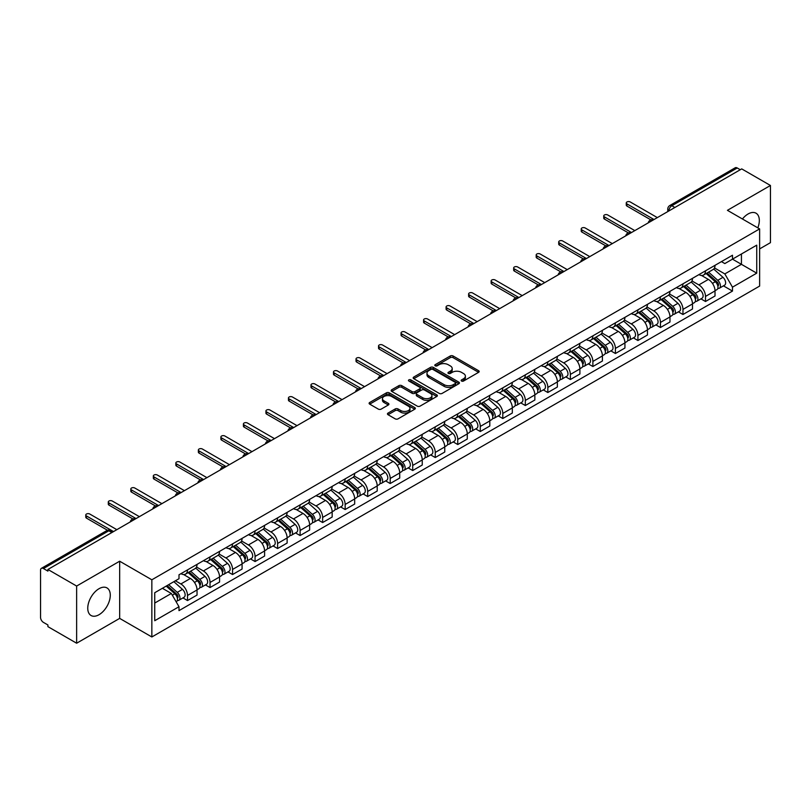 <?xml version="1.0" encoding="UTF-8"?>
<svg xmlns="http://www.w3.org/2000/svg" width="811" height="811" viewBox="0 0 811 811"><rect width="100%" height="100%" fill="white"/><g stroke="black" fill="none" stroke-linecap="round" stroke-linejoin="round"><path stroke-width="1.22" d="M461.55 381.038A1.399 0.811 0 0 0 463.537 381.038L478.591 372.34A2.007 1.156 0 0 0 479.179 371.529A2.007 1.156 0 0 0 478.591 370.708L453.085 355.978A2.007 1.156 0 0 0 450.257 355.978L435.193 364.676A1.399 0.811 0 0 0 434.787 365.244A1.399 0.811 0 0 0 435.193 365.822A1.399 0.811 0 0 0 437.18 365.822L439.126 364.697A6.417 3.7 0 0 1 448.199 364.697L450.328 365.923A6.417 3.7 0 0 1 452.203 368.539A6.417 3.7 0 0 1 450.328 371.154L448.371 372.279A1.399 0.811 0 0 0 447.966 372.857A1.399 0.811 0 0 0 448.371 373.425A1.399 0.811 0 0 0 450.358 373.425L452.305 372.3A6.417 3.7 0 0 1 461.378 372.3L463.507 373.526A6.417 3.7 0 0 1 465.382 376.152A6.417 3.7 0 0 1 463.507 378.767L461.55 379.893A1.399 0.811 0 0 0 461.145 380.46A1.399 0.811 0 0 0 461.55 381.038L461.55 379.893M99.013 614.718A15.926 9.195 120 0 0 109.424 600.687A15.926 9.195 120 0 0 106.981 587.924A15.926 9.195 120 0 0 99.013 588.715A15.926 9.195 120 0 0 88.612 602.745A15.926 9.195 120 0 0 91.055 615.508A15.926 9.195 120 0 0 99.013 614.718M757.819 227.861A15.926 9.195 120 0 0 756.034 213.202A15.926 9.195 120 0 0 748.077 213.982A15.926 9.195 120 0 0 742.44 218.98M388.043 413.083A2.007 1.156 0 0 0 387.455 413.904A2.007 1.156 0 0 0 388.043 414.725L395.2 418.851A2.007 1.156 0 0 0 398.039 418.851L414.756 409.2A2.007 1.156 0 0 0 415.344 408.379A2.007 1.156 0 0 0 414.756 407.568L389.25 392.838A2.007 1.156 0 0 0 386.411 392.838L369.694 402.489A2.007 1.156 0 0 0 369.106 403.31A2.007 1.156 0 0 0 369.694 404.131L378.342 409.119A2.007 1.156 0 0 0 381.17 409.119L388.327 404.983A2.007 1.156 0 0 0 388.915 404.172A2.007 1.156 0 0 0 388.327 403.351L384.039 400.877A5.363 3.092 0 0 1 382.468 398.688A5.363 3.092 0 0 1 385.783 395.829A5.363 3.092 0 0 1 391.622 396.498L408.42 406.189A5.363 3.092 0 0 1 409.981 408.379A5.363 3.092 0 0 1 406.676 411.238A5.363 3.092 0 0 1 400.837 410.569L398.039 408.957A2.007 1.156 0 0 0 395.2 408.957L388.043 413.083L388.043 414.725L395.2 410.619L395.2 408.957M151.85 579.794L119.663 561.212L76.639 586.049L47.91 569.464L741.72 168.891L770.45 185.476L727.426 210.323L759.623 228.905L151.85 579.794L151.85 636.97L759.623 286.08L759.623 228.905M439.268 393.416A2.007 1.156 0 0 0 442.107 393.416L458.823 383.755A2.007 1.156 0 0 0 459.411 382.944A2.007 1.156 0 0 0 458.823 382.123L433.317 367.393A2.007 1.156 0 0 0 430.489 367.393L413.762 377.054A2.007 1.156 0 0 0 413.174 377.865A2.007 1.156 0 0 0 413.762 378.686L439.268 393.416M409.433 381.342A1.399 0.811 0 0 1 410.863 381.535L436.764 396.498L420.068 406.129A2.007 1.156 0 0 1 417.239 406.129L391.733 391.409L391.733 389.767A2.007 1.156 0 0 0 391.145 390.588A2.007 1.156 0 0 0 391.733 391.409M391.733 389.767L398.89 385.641A2.007 1.156 0 0 1 401.719 385.641L412.059 391.612A2.007 1.156 0 0 0 414.897 391.612L419.642 388.875A2.007 1.156 0 0 0 420.23 388.053A2.007 1.156 0 0 0 419.642 387.232L408.876 381.018A1.399 0.811 0 0 1 408.46 380.44A1.399 0.811 0 0 1 409.332 379.7A1.399 0.811 0 0 1 410.863 379.872L436.794 394.845A2.007 1.156 0 0 1 437.382 395.656A2.007 1.156 0 0 1 436.794 396.478L436.794 394.845M76.639 586.049L76.639 643.224L47.91 626.639L47.91 624.967L43.439 622.392A4.085 2.362 -120 0 1 40.55 617.384L40.55 570.214A4.085 2.362 -120 0 1 41.391 568.339L106.788 530.587A4.085 2.362 60 0 1 108.836 530.789L43.439 568.541A4.085 2.362 -120 0 0 41.391 568.339M759.623 248.906L770.45 242.661L770.45 185.476M76.639 643.224L119.663 618.387L151.85 636.97M47.91 569.464L47.91 571.126L43.439 568.541M674.884 207.484L671.853 205.73A4.085 2.362 60 0 0 669.805 205.528L735.202 167.776A4.085 2.362 60 0 1 737.25 167.978L671.853 205.73A4.085 2.362 120 0 0 668.963 210.738L668.963 210.901M740.281 169.732L737.25 167.978M705.489 270.833A9.387 5.424 60 0 1 703.542 275.041L713.072 269.546A9.387 5.424 -120 0 0 715.018 265.329M691.965 280.941L698.849 284.914A9.387 5.424 60 0 1 705.489 296.42L715.018 290.916A9.387 5.424 -120 0 0 708.378 279.41L701.556 275.476M715.018 290.916L715.018 295.995L705.489 301.499L700.917 298.864M703.542 275.041A9.387 5.424 60 0 1 698.92 274.625M705.489 296.42L705.489 301.499M682.963 283.83A9.387 5.424 60 0 1 681.017 288.047L690.546 282.542A9.387 5.424 -120 0 0 692.493 278.325M678.401 311.87L682.963 314.506L692.493 309.001L692.493 303.922A9.387 5.424 -120 0 0 685.853 292.416L679.03 288.483M681.017 288.047A9.387 5.424 60 0 1 676.394 287.621M669.44 293.947L676.323 297.921A9.387 5.424 60 0 1 682.963 309.417L682.963 314.506M660.448 296.836A9.387 5.424 60 0 1 658.502 301.053L668.031 295.549A9.387 5.424 -120 0 0 669.977 291.331M655.876 324.866L660.448 327.502L669.977 322.008L669.977 316.919A9.387 5.424 -120 0 0 663.337 305.423L656.515 301.479M658.502 301.053A9.387 5.424 60 0 1 653.879 300.628M646.925 306.943L653.808 310.917A9.387 5.424 60 0 1 660.448 322.423L660.448 327.502M637.922 309.832A9.387 5.424 60 0 1 635.976 314.05L645.505 308.545A9.387 5.424 -120 0 0 647.452 304.338M633.361 337.873L637.922 340.508L647.452 335.004L647.452 329.925A9.387 5.424 -120 0 0 640.812 318.419L633.989 314.486M635.976 314.05A9.387 5.424 60 0 1 631.353 313.624M624.399 319.95L631.282 323.924A9.387 5.424 60 0 1 637.922 335.419L637.922 340.508M615.407 322.839A9.387 5.424 60 0 1 613.461 327.056L622.99 321.551A9.387 5.424 -120 0 0 624.936 317.334M610.835 350.869L615.407 353.505L624.936 348.01L624.936 342.921A9.387 5.424 -120 0 0 618.296 331.425L611.474 327.482M613.461 327.056A9.387 5.424 60 0 1 608.838 326.63M601.884 332.946L608.767 336.92A9.387 5.424 60 0 1 615.407 348.426L615.407 353.505M592.882 335.835A9.387 5.424 60 0 1 590.935 340.052L600.464 334.558A9.387 5.424 -120 0 0 602.411 330.341M588.32 363.875L592.882 366.511L602.411 361.007L602.411 355.928A9.387 5.424 -120 0 0 595.771 344.422L588.948 340.488M590.935 340.052A9.387 5.424 60 0 1 586.312 339.627M579.358 345.952L586.241 349.926A9.387 5.424 60 0 1 592.882 361.432L592.882 366.511M570.366 348.842A9.387 5.424 60 0 1 568.42 353.059L577.949 347.554A9.387 5.424 -120 0 0 579.885 343.337M565.794 376.872L570.366 379.518L579.895 374.013L579.895 368.924A9.387 5.424 -120 0 0 573.245 357.428L566.433 353.484M568.42 353.059A9.387 5.424 60 0 1 563.797 352.633M556.843 358.959L563.726 362.922A9.387 5.424 60 0 1 570.366 374.429L570.366 379.518M547.841 361.848A9.387 5.424 60 0 1 545.894 366.055L555.423 360.56A9.387 5.424 -120 0 0 557.37 356.343M543.279 389.878L547.841 392.514L557.37 387.019L557.37 381.93A9.387 5.424 -120 0 0 550.73 370.424L543.907 366.491M545.894 366.055A9.387 5.424 60 0 1 541.272 365.639M534.317 371.955L541.201 375.929A9.387 5.424 60 0 1 547.841 387.435L547.841 392.514M525.325 374.844A9.387 5.424 60 0 1 523.379 379.061L532.908 373.557A9.387 5.424 -120 0 0 534.844 369.35M520.753 402.885L525.325 405.52L534.844 400.016L534.844 394.937A9.387 5.424 -120 0 0 528.204 383.431L521.392 379.497M523.379 379.061A9.387 5.424 60 0 1 518.756 378.636M511.802 384.961L518.685 388.935A9.387 5.424 60 0 1 525.325 400.431L525.325 405.52M502.8 387.851A9.387 5.424 60 0 1 500.853 392.068L510.383 386.563A9.387 5.424 -120 0 0 512.329 382.346M498.228 415.881L502.8 418.517L512.329 413.022L512.329 407.933A9.387 5.424 -120 0 0 505.689 396.437L498.866 392.494M500.853 392.068A9.387 5.424 60 0 1 496.231 391.642M489.276 397.958L496.16 401.932A9.387 5.424 60 0 1 502.8 413.438L502.8 418.517M480.284 400.847A9.387 5.424 60 0 1 478.338 405.064L487.867 399.57A9.387 5.424 -120 0 0 489.803 395.352M475.712 428.887L480.284 431.523L489.803 426.018L489.803 420.939A9.387 5.424 -120 0 0 483.163 409.433L476.351 405.5M478.338 405.064A9.387 5.424 60 0 1 473.715 404.638M466.761 410.964L473.644 414.938A9.387 5.424 60 0 1 480.284 426.434L480.284 431.523M457.759 413.853A9.387 5.424 60 0 1 455.812 418.07L465.342 412.566A9.387 5.424 -120 0 0 467.288 408.349M453.187 441.883L457.759 444.529L467.288 439.025L467.288 433.936A9.387 5.424 -120 0 0 460.648 422.44L453.825 418.496M455.812 418.07A9.387 5.424 60 0 1 451.19 417.645M444.235 423.96L451.119 427.934A9.387 5.424 60 0 1 457.759 439.44L457.759 444.529M435.243 426.85A9.387 5.424 60 0 1 433.297 431.067L442.826 425.572A9.387 5.424 -120 0 0 444.763 421.355M430.671 454.89L435.243 457.526L444.763 452.021L444.763 446.942A9.387 5.424 -120 0 0 438.122 435.436L431.31 431.503M433.297 431.067A9.387 5.424 60 0 1 428.674 430.651M421.72 436.967L428.593 440.941A9.387 5.424 60 0 1 435.243 452.447L435.243 457.526M412.718 439.856A9.387 5.424 60 0 1 410.771 444.073L420.301 438.569A9.387 5.424 -120 0 0 422.247 434.351M408.146 467.896L412.718 470.532L422.247 465.027L422.247 459.949A9.387 5.424 -120 0 0 415.607 448.442L408.785 444.509M410.771 444.073A9.387 5.424 60 0 1 406.149 443.647M399.194 449.973L406.078 453.947A9.387 5.424 60 0 1 412.718 465.443L412.718 470.532M390.192 452.862A9.387 5.424 60 0 1 388.256 457.08L397.785 451.575A9.387 5.424 -120 0 0 399.722 447.358M385.63 480.893L390.203 483.528L399.722 478.034L399.722 472.945A9.387 5.424 -120 0 0 393.082 461.449L386.269 457.505M388.256 457.08A9.387 5.424 60 0 1 383.633 456.654M376.679 462.969L383.552 466.943A9.387 5.424 60 0 1 390.203 478.449L390.203 483.528M367.677 465.859A9.387 5.424 60 0 1 365.731 470.076L375.26 464.571A9.387 5.424 -120 0 0 377.206 460.364M363.105 493.899L367.677 496.535L377.206 491.03L377.206 485.951A9.387 5.424 -120 0 0 370.566 474.445L363.744 470.512M365.731 470.076A9.387 5.424 60 0 1 361.108 469.65M354.154 475.976L361.037 479.95A9.387 5.424 60 0 1 367.677 491.446L367.677 496.535M345.151 478.865A9.387 5.424 60 0 1 343.215 483.082L352.734 477.578A9.387 5.424 -120 0 0 354.681 473.36M340.59 506.895L345.151 509.531L354.681 504.036L354.681 498.947A9.387 5.424 -120 0 0 348.041 487.452L341.228 483.508M343.215 483.082A9.387 5.424 60 0 1 338.592 482.657M331.638 488.972L338.511 492.946A9.387 5.424 60 0 1 345.151 504.452L345.151 509.531M322.636 491.861A9.387 5.424 60 0 1 320.69 496.079L330.219 490.584A9.387 5.424 -120 0 0 332.165 486.367M318.064 519.902L322.636 522.537L332.165 517.033L332.165 511.954A9.387 5.424 -120 0 0 325.525 500.448L318.703 496.514M320.69 496.079A9.387 5.424 60 0 1 316.067 495.653M309.113 501.979L315.996 505.952A9.387 5.424 60 0 1 322.636 517.448L322.636 522.537M300.111 504.868A9.387 5.424 60 0 1 298.174 509.085L307.693 503.58A9.387 5.424 -120 0 0 309.64 499.363M295.549 532.898L300.111 535.544L309.64 530.039L309.64 524.95A9.387 5.424 -120 0 0 303 513.454L296.187 509.511M298.174 509.085A9.387 5.424 60 0 1 293.552 508.659M286.597 514.985L293.47 518.949A9.387 5.424 60 0 1 300.111 530.455L300.111 535.544M277.595 517.874A9.387 5.424 60 0 1 275.649 522.081L285.178 516.587A9.387 5.424 -120 0 0 287.124 512.37M273.023 545.904L277.595 548.54L287.124 543.046L287.124 537.957A9.387 5.424 -120 0 0 280.484 526.451L273.662 522.517M275.649 522.081A9.387 5.424 60 0 1 271.026 521.666M264.072 527.981L270.955 531.955A9.387 5.424 60 0 1 277.595 543.461L277.595 548.54M255.07 530.87A9.387 5.424 60 0 1 253.133 535.088L262.652 529.583A9.387 5.424 -120 0 0 264.599 525.376M250.508 558.911L255.07 561.547L264.599 556.042L264.599 550.963A9.387 5.424 -120 0 0 257.959 539.457L251.136 535.524M253.133 535.088A9.387 5.424 60 0 1 248.501 534.662M241.556 540.988L248.43 544.962A9.387 5.424 60 0 1 255.07 556.458L255.07 561.547M232.554 543.877A9.387 5.424 60 0 1 230.608 548.094L240.137 542.589A9.387 5.424 -120 0 0 242.083 538.372M227.982 571.907L232.554 574.543L242.083 569.048L242.083 563.959A9.387 5.424 -120 0 0 235.443 552.463L228.621 548.52M230.608 548.094A9.387 5.424 60 0 1 225.985 547.668M219.031 553.984L225.914 557.958A9.387 5.424 60 0 1 232.554 569.464L232.554 574.543M210.029 556.873A9.387 5.424 60 0 1 208.082 561.09L217.612 555.596A9.387 5.424 -120 0 0 219.558 551.379M205.467 584.913L210.029 587.549L219.558 582.045L219.558 576.966A9.387 5.424 -120 0 0 212.918 565.46L206.095 561.526M208.082 561.09A9.387 5.424 60 0 1 203.46 560.665M196.505 566.99L203.389 570.964A9.387 5.424 60 0 1 210.029 582.46L210.029 587.549M187.513 569.88A9.387 5.424 60 0 1 185.567 574.097L195.096 568.592A9.387 5.424 -120 0 0 197.043 564.375M182.941 597.91L187.513 600.556L197.043 595.051L197.043 589.962A9.387 5.424 -120 0 0 190.403 578.466L183.58 574.523M185.567 574.097A9.387 5.424 60 0 1 180.944 573.671M175.389 580.798L180.873 583.961A9.387 5.424 60 0 1 187.513 595.467L187.513 600.556M721.435 261.618L724.831 263.575L756.734 245.155L741.436 253.995L741.436 264.325L724.831 273.915L714.481 267.934M154.739 603.049L171.344 593.47L178.998 606.719L154.739 620.719L154.739 592.719L178.998 578.709L178.998 574.796L732.485 255.242L732.485 259.155L756.734 273.165L732.485 287.165L724.831 273.915M756.734 245.155L756.734 273.165M178.998 606.719L178.998 610.632L732.485 291.078L732.485 287.165M119.663 561.212L119.663 618.387M171.344 593.47L162.393 588.299M723.442 285.857L732.485 291.078M462.118 381.231L463.507 380.43A6.417 3.7 0 0 0 465.382 377.814L465.382 376.152M452.203 368.539L452.203 370.211A6.417 3.7 0 0 1 450.328 372.827L448.939 373.628M478.591 370.708L478.591 372.34L453.085 357.651A2.007 1.156 0 0 0 450.257 357.651L435.76 366.014M458.823 382.123L458.823 383.755L433.317 369.066A2.007 1.156 0 0 0 430.489 369.066L413.792 378.696M455.285 383.512A1.399 0.811 0 0 0 455.691 382.944A1.399 0.811 0 0 0 455.285 382.366L432.892 369.441A1.399 0.811 0 0 0 430.915 369.441L428.857 370.627A6.417 3.7 0 0 0 426.981 373.242A6.417 3.7 0 0 0 428.857 375.858L444.164 384.698A6.417 3.7 0 0 0 453.227 384.698L455.285 383.512L455.285 385.174A1.399 0.811 0 0 0 455.691 384.607L455.691 382.944M426.981 373.242L426.981 374.915A6.417 3.7 0 0 0 428.857 377.531L428.857 375.858M455.285 385.174L453.227 386.36A6.417 3.7 0 0 1 444.164 386.36L428.857 377.531M391.754 391.419L398.89 387.303L398.89 385.641M420.23 388.053L420.23 389.716A2.007 1.156 0 0 1 419.642 390.537L414.897 393.274A2.007 1.156 0 0 1 412.059 393.274L401.719 387.303A2.007 1.156 0 0 0 398.89 387.303M422.795 397.806A5.363 3.092 0 0 0 428.644 398.475A5.363 3.092 0 0 0 431.949 395.616A5.363 3.092 0 0 0 430.377 393.436L424.467 390.02A2.007 1.156 0 0 0 421.629 390.02L416.884 392.757A2.007 1.156 0 0 0 416.296 393.578A2.007 1.156 0 0 0 416.884 394.389L422.795 397.806L422.795 399.478A5.363 3.092 0 0 0 428.644 400.147A5.363 3.092 0 0 0 431.949 397.289L431.949 395.616M416.296 393.578L416.296 395.241A2.007 1.156 0 0 0 416.884 396.062L416.884 394.389M422.795 399.478L416.884 396.062M409.981 408.379L409.981 410.052A5.363 3.092 0 0 1 406.676 412.911A5.363 3.092 0 0 1 400.837 412.241L398.039 410.619A2.007 1.156 0 0 0 395.2 410.619M382.468 398.688L382.468 400.35A5.363 3.092 0 0 0 384.039 402.54L384.039 400.877M388.327 403.351L388.327 404.983L384.039 402.54M414.725 409.22L389.25 394.501A2.007 1.156 0 0 0 386.411 394.501L369.725 404.142L369.694 402.489M706.138 273.55L715.312 281.731A5.099 2.95 60 0 1 716.914 289.628L715.008 290.723M706.381 273.763L710.7 276.257M707.06 273.013L717.279 282.127A2.453 1.419 60 0 1 718.039 285.908A2.453 1.419 60 0 1 717.816 285.999M708.591 272.131L717.765 280.312A5.099 2.95 60 0 1 719.367 288.209A5.099 2.95 60 0 1 717.826 288.371M713.71 269.059L722.966 277.321A5.099 2.95 60 0 1 724.568 285.208L719.367 288.209M650.878 219.882L626.954 206.065A2.352 1.358 180 0 1 626.264 205.112L626.264 202.943A2.352 1.358 -0 0 0 626.954 203.896L654.021 219.528M657.346 217.612L630.269 201.98A2.352 1.358 -0 0 0 627.714 201.686A2.352 1.358 -0 0 0 626.264 202.943M683.612 286.547L692.797 294.738A5.099 2.95 60 0 1 694.398 302.625L692.493 303.73M683.855 286.759L688.184 289.253M684.545 286.009L694.753 295.123A2.453 1.419 60 0 1 695.524 298.914A2.453 1.419 60 0 1 695.301 299.006M686.076 285.127L695.25 293.318A5.099 2.95 60 0 1 696.852 301.216A5.099 2.95 60 0 1 695.311 301.378M691.185 282.056L700.44 290.318A5.099 2.95 60 0 1 702.052 298.215L696.852 301.216M661.097 299.553L670.271 307.734A5.099 2.95 60 0 1 671.873 315.631L669.967 316.726M661.34 299.766L665.659 302.26M662.019 299.016L672.238 308.129A2.453 1.419 60 0 1 672.998 311.911A2.453 1.419 60 0 1 672.775 312.002M663.55 298.134L672.724 306.325A5.099 2.95 60 0 1 674.326 314.212A5.099 2.95 60 0 1 672.785 314.374M668.669 295.062L677.925 303.324A5.099 2.95 60 0 1 679.527 311.211L674.326 314.212M628.353 232.879L604.428 219.071A2.352 1.358 180 0 1 603.749 218.108L603.749 215.949A2.352 1.358 -0 0 0 604.428 216.902L631.495 232.534M634.82 230.618L607.753 214.986A2.352 1.358 -0 0 0 605.199 214.692A2.352 1.358 -0 0 0 603.749 215.949M605.837 245.885L581.913 232.068A2.352 1.358 180 0 1 581.223 231.115L581.223 228.945A2.352 1.358 -0 0 0 581.913 229.908L608.98 245.53M612.305 243.614L585.228 227.992A2.352 1.358 -0 0 0 582.673 227.698A2.352 1.358 -0 0 0 581.223 228.945M638.571 312.549L647.756 320.74A5.099 2.95 60 0 1 649.358 328.637L647.452 329.732M638.815 312.772L643.143 315.266M639.504 312.022L649.712 321.126A2.453 1.419 60 0 1 650.483 324.917A2.453 1.419 60 0 1 650.26 325.008M641.035 311.13L650.209 319.321A5.099 2.95 60 0 1 651.811 327.218A5.099 2.95 60 0 1 650.27 327.38M646.144 308.058L655.4 316.32A5.099 2.95 60 0 1 657.001 324.218L651.811 327.218M616.056 325.556L625.23 333.747A5.099 2.95 60 0 1 626.832 341.634L624.926 342.739M616.299 325.769L620.618 328.262M616.978 325.018L627.197 334.132A2.453 1.419 60 0 1 627.957 337.923A2.453 1.419 60 0 1 627.734 338.005M618.509 324.136L627.684 332.328A5.099 2.95 60 0 1 629.285 340.214A5.099 2.95 60 0 1 627.744 340.387M623.629 321.065L632.884 329.327A5.099 2.95 60 0 1 634.486 337.214L629.285 340.214M593.53 338.552L602.715 346.743A5.099 2.95 60 0 1 604.317 354.64L602.411 355.735M593.774 338.775L598.092 341.269M594.463 338.025L604.671 347.138A2.453 1.419 60 0 1 605.442 350.92A2.453 1.419 60 0 1 605.219 351.011M595.994 337.143L605.168 345.324A5.099 2.95 60 0 1 606.77 353.221A5.099 2.95 60 0 1 605.229 353.383M601.103 334.071L610.359 342.323A5.099 2.95 60 0 1 611.96 350.22L606.77 353.221M583.312 258.881L559.387 245.074A2.352 1.358 180 0 1 558.708 244.111L558.708 241.952A2.352 1.358 -0 0 0 559.387 242.905L586.454 258.537M589.779 256.621L562.712 240.989A2.352 1.358 -0 0 0 560.158 240.695A2.352 1.358 -0 0 0 558.708 241.952M560.796 271.888L536.872 258.08A2.352 1.358 180 0 1 536.183 257.117L536.183 254.948A2.352 1.358 -0 0 0 536.872 255.911L563.939 271.533M567.254 269.617L540.187 253.995A2.352 1.358 -0 0 0 537.632 253.701A2.352 1.358 -0 0 0 536.183 254.948M538.271 284.894L514.346 271.077A2.352 1.358 180 0 1 513.667 270.124L513.667 267.954A2.352 1.358 -0 0 0 514.346 268.907L541.413 284.539M544.739 282.623L517.671 266.991A2.352 1.358 -0 0 0 515.107 266.697A2.352 1.358 -0 0 0 513.667 267.954M571.015 351.558L580.189 359.749A5.099 2.95 60 0 1 581.791 367.636L579.885 368.741M571.258 351.771L575.577 354.265M571.937 351.021L582.156 360.135A2.453 1.419 60 0 1 582.916 363.926A2.453 1.419 60 0 1 582.693 364.017M573.468 350.139L582.643 358.33A5.099 2.95 60 0 1 584.244 366.227A5.099 2.95 60 0 1 582.703 366.39M578.588 347.067L587.843 355.33A5.099 2.95 60 0 1 589.445 363.227L584.244 366.227M515.755 297.89L491.831 284.083A2.352 1.358 180 0 1 491.142 283.12L491.142 280.951A2.352 1.358 -0 0 0 491.831 281.914L518.898 297.546M522.213 295.62L495.146 279.998A2.352 1.358 -0 0 0 492.591 279.704A2.352 1.358 -0 0 0 491.142 280.951M548.489 364.565L557.674 372.746A5.099 2.95 60 0 1 559.276 380.643L557.37 381.738M548.733 364.778L553.051 367.271M549.422 364.027L559.631 373.141A2.453 1.419 60 0 1 560.401 376.922A2.453 1.419 60 0 1 560.178 377.014M550.943 363.146L560.127 371.337A5.099 2.95 60 0 1 561.729 379.224A5.099 2.95 60 0 1 560.188 379.386M556.062 360.074L565.318 368.336A5.099 2.95 60 0 1 566.919 376.223L561.729 379.224M493.23 310.897L469.305 297.079A2.352 1.358 180 0 1 468.616 296.127L468.616 293.957A2.352 1.358 -0 0 0 469.305 294.92L496.373 310.542M499.698 308.626L472.631 292.994A2.352 1.358 -0 0 0 470.066 292.7A2.352 1.358 -0 0 0 468.616 293.957M525.974 377.561L535.148 385.752A5.099 2.95 60 0 1 536.75 393.639L534.844 394.744M526.217 377.784L530.536 380.278M526.897 377.024L537.105 386.137A2.453 1.419 60 0 1 537.875 389.929A2.453 1.419 60 0 1 537.652 390.02M528.427 376.142L537.602 384.333A5.099 2.95 60 0 1 539.203 392.23A5.099 2.95 60 0 1 537.663 392.392M533.547 373.07L542.802 381.332A5.099 2.95 60 0 1 544.404 389.229L539.203 392.23M470.715 323.893L446.79 310.086A2.352 1.358 180 0 1 446.101 309.123L446.101 306.964A2.352 1.358 -0 0 0 446.79 307.916L473.857 323.548M477.172 321.632L450.105 306A2.352 1.358 -0 0 0 447.55 305.706A2.352 1.358 -0 0 0 446.101 306.964M503.449 390.567L512.633 398.759A5.099 2.95 60 0 1 514.235 406.646L512.329 407.74M503.692 390.78L508.01 393.274M504.381 390.03L514.59 399.144A2.453 1.419 60 0 1 515.36 402.935A2.453 1.419 60 0 1 515.137 403.016M505.902 389.148L515.086 397.339A5.099 2.95 60 0 1 516.688 405.226A5.099 2.95 60 0 1 515.147 405.388M511.021 386.077L520.277 394.339A5.099 2.95 60 0 1 521.878 402.226L516.688 405.226M448.189 336.9L424.265 323.082A2.352 1.358 180 0 1 423.575 322.129L423.575 319.96A2.352 1.358 -0 0 0 424.265 320.923L451.332 336.545M454.657 334.629L427.59 319.007A2.352 1.358 -0 0 0 425.025 318.713A2.352 1.358 -0 0 0 423.575 319.96M480.933 403.564L490.108 411.755A5.099 2.95 60 0 1 491.709 419.652L489.803 420.747M481.176 403.787L485.495 406.281M481.856 403.037L492.064 412.14A2.453 1.419 60 0 1 492.835 415.931A2.453 1.419 60 0 1 492.612 416.023M483.386 402.155L492.561 410.336A5.099 2.95 60 0 1 494.163 418.233A5.099 2.95 60 0 1 492.622 418.395M488.506 399.083L497.761 407.335A5.099 2.95 60 0 1 499.363 415.232L494.163 418.233M425.674 349.906L401.749 336.089A2.352 1.358 180 0 1 401.06 335.136L401.06 332.966A2.352 1.358 -0 0 0 401.749 333.919L428.816 349.551M432.131 347.635L405.064 332.003A2.352 1.358 -0 0 0 402.509 331.709A2.352 1.358 -0 0 0 401.06 332.966M458.408 416.57L467.592 424.761A5.099 2.95 60 0 1 469.194 432.648L467.288 433.753M458.651 416.783L462.969 419.277M459.34 416.033L469.549 425.146A2.453 1.419 60 0 1 470.319 428.938A2.453 1.419 60 0 1 470.096 429.019M460.861 415.151L470.045 423.342A5.099 2.95 60 0 1 471.647 431.229A5.099 2.95 60 0 1 470.106 431.401M465.98 412.079L475.236 420.341A5.099 2.95 60 0 1 476.838 428.228L471.647 431.229M403.148 362.902L379.224 349.095A2.352 1.358 180 0 1 378.534 348.132L378.534 345.962A2.352 1.358 -0 0 0 379.224 346.926L406.291 362.547M409.616 360.631L382.549 345.01A2.352 1.358 -0 0 0 379.984 344.716A2.352 1.358 -0 0 0 378.534 345.962M435.892 429.566L445.067 437.758A5.099 2.95 60 0 1 446.668 445.655L444.763 446.749M436.136 429.789L440.454 432.283M436.815 429.039L447.023 438.153A2.453 1.419 60 0 1 447.794 441.934A2.453 1.419 60 0 1 447.571 442.025M438.345 428.157L447.52 436.338A5.099 2.95 60 0 1 449.122 444.235A5.099 2.95 60 0 1 447.581 444.398M443.465 425.086L452.72 433.348A5.099 2.95 60 0 1 454.322 441.235L449.122 444.235M380.633 375.909L356.708 362.091A2.352 1.358 180 0 1 356.019 361.138L356.019 358.969A2.352 1.358 -0 0 0 356.708 359.922L383.775 375.554M387.09 373.638L360.023 358.006A2.352 1.358 -0 0 0 357.469 357.712A2.352 1.358 -0 0 0 356.019 358.969M413.367 442.573L422.551 450.764A5.099 2.95 60 0 1 424.153 458.651L422.247 459.756M413.61 442.786L417.929 445.28M414.299 442.036L424.508 451.149A2.453 1.419 60 0 1 425.278 454.941A2.453 1.419 60 0 1 425.055 455.032M415.82 441.154L425.005 449.345A5.099 2.95 60 0 1 426.606 457.242A5.099 2.95 60 0 1 425.065 457.404M420.939 438.082L430.195 446.344A5.099 2.95 60 0 1 431.797 454.241L426.606 457.242M358.107 388.905L334.183 375.098A2.352 1.358 180 0 1 333.493 374.135L333.493 371.965A2.352 1.358 -0 0 0 334.183 372.928L361.25 388.56M364.575 386.644L337.508 371.012A2.352 1.358 -0 0 0 334.943 370.718A2.352 1.358 -0 0 0 333.493 371.965M390.851 455.579L400.026 463.76A5.099 2.95 60 0 1 401.627 471.657L399.722 472.752M391.095 455.792L395.413 458.286M391.774 455.042L401.982 464.156A2.453 1.419 60 0 1 402.753 467.937A2.453 1.419 60 0 1 402.53 468.028M393.305 454.16L402.479 462.351A5.099 2.95 60 0 1 404.081 470.238A5.099 2.95 60 0 1 402.54 470.4M398.424 451.088L407.68 459.35A5.099 2.95 60 0 1 409.281 467.237L404.081 470.238M335.592 401.911L311.667 388.094A2.352 1.358 180 0 1 310.978 387.141L310.978 384.972A2.352 1.358 -0 0 0 311.667 385.935L338.734 401.557M342.049 399.641L314.982 384.019A2.352 1.358 -0 0 0 312.428 383.725A2.352 1.358 -0 0 0 310.978 384.972M368.326 468.576L377.5 476.767A5.099 2.95 60 0 1 379.112 484.664L377.206 485.759M368.569 468.799L372.888 471.292M369.258 468.048L379.467 477.152A2.453 1.419 60 0 1 380.237 480.943A2.453 1.419 60 0 1 380.014 481.035M370.779 467.156L379.964 475.347A5.099 2.95 60 0 1 381.565 483.244A5.099 2.95 60 0 1 380.024 483.407M375.899 464.085L385.154 472.347A5.099 2.95 60 0 1 386.756 480.244L381.565 483.244M313.066 414.908L289.142 401.1A2.352 1.358 180 0 1 288.452 400.137L288.452 397.978A2.352 1.358 -0 0 0 289.142 398.931L316.209 414.563M319.534 412.647L292.467 397.015A2.352 1.358 -0 0 0 289.902 396.721A2.352 1.358 -0 0 0 288.452 397.978M345.81 481.582L354.985 489.773A5.099 2.95 60 0 1 356.587 497.66L354.681 498.765M346.054 481.795L350.372 484.289M346.733 481.045L356.941 490.158A2.453 1.419 60 0 1 357.712 493.95A2.453 1.419 60 0 1 357.489 494.031M348.264 480.163L357.438 488.354A5.099 2.95 60 0 1 359.04 496.241A5.099 2.95 60 0 1 357.499 496.413M353.383 477.091L362.639 485.353A5.099 2.95 60 0 1 364.24 493.24L359.04 496.241M290.551 427.914L266.626 414.107A2.352 1.358 180 0 1 265.937 413.144L265.937 410.974A2.352 1.358 -0 0 0 266.626 411.937L293.694 427.559M297.008 425.643L269.941 410.021A2.352 1.358 -0 0 0 267.387 409.727A2.352 1.358 -0 0 0 265.937 410.974M323.285 494.578L332.459 502.769A5.099 2.95 60 0 1 334.061 510.666L332.165 511.761M323.528 494.801L327.847 497.295M324.218 494.051L334.426 503.155A2.453 1.419 60 0 1 335.196 506.946A2.453 1.419 60 0 1 334.973 507.037M325.738 493.169L334.923 501.35A5.099 2.95 60 0 1 336.524 509.247A5.099 2.95 60 0 1 334.984 509.409M330.858 490.097L340.113 498.349A5.099 2.95 60 0 1 341.715 506.246L336.524 509.247M268.025 440.92L244.101 427.103A2.352 1.358 180 0 1 243.412 426.15L243.412 423.981A2.352 1.358 -0 0 0 244.101 424.934L271.168 440.566M274.493 438.65L247.426 423.018A2.352 1.358 -0 0 0 244.861 422.724A2.352 1.358 -0 0 0 243.412 423.981M300.769 507.585L309.944 515.776A5.099 2.95 60 0 1 311.546 523.663L309.64 524.768M301.013 507.798L305.331 510.291M301.692 507.047L311.9 516.161A2.453 1.419 60 0 1 312.671 519.952A2.453 1.419 60 0 1 312.448 520.044M303.223 506.165L312.397 514.356A5.099 2.95 60 0 1 313.999 522.254A5.099 2.95 60 0 1 312.458 522.416M308.342 503.094L317.598 511.356A5.099 2.95 60 0 1 319.199 519.253L313.999 522.254M245.51 453.917L221.585 440.109A2.352 1.358 180 0 1 220.896 439.146L220.896 436.977A2.352 1.358 -0 0 0 221.585 437.94L248.653 453.572M251.968 451.646L224.9 436.024A2.352 1.358 -0 0 0 222.346 435.73A2.352 1.358 -0 0 0 220.896 436.977M278.244 520.591L287.418 528.772A5.099 2.95 60 0 1 289.02 536.669L287.124 537.764M278.487 520.804L282.806 523.298M279.166 520.054L289.385 529.167A2.453 1.419 60 0 1 290.156 532.949A2.453 1.419 60 0 1 289.933 533.04M280.697 519.172L289.872 527.363A5.099 2.95 60 0 1 291.484 535.25A5.099 2.95 60 0 1 289.933 535.412M285.817 516.1L295.072 524.362A5.099 2.95 60 0 1 296.674 532.249L291.484 535.25M222.984 466.923L199.06 453.106A2.352 1.358 180 0 1 198.371 452.153L198.371 449.983A2.352 1.358 -0 0 0 199.06 450.946L226.127 466.568M229.452 464.652L202.385 449.02A2.352 1.358 -0 0 0 199.82 448.726A2.352 1.358 -0 0 0 198.371 449.983M255.729 533.587L264.903 541.778A5.099 2.95 60 0 1 266.505 549.665L264.599 550.77M255.972 533.81L260.29 536.304M256.651 533.05L266.86 542.164A2.453 1.419 60 0 1 267.63 545.955A2.453 1.419 60 0 1 267.407 546.046M258.182 532.168L267.356 540.359A5.099 2.95 60 0 1 268.958 548.256A5.099 2.95 60 0 1 267.417 548.418M263.291 529.096L272.557 537.358A5.099 2.95 60 0 1 274.159 545.256L268.958 548.256M200.459 479.919L176.545 466.112A2.352 1.358 180 0 1 175.855 465.149L175.855 462.99A2.352 1.358 -0 0 0 176.545 463.943L203.612 479.575M206.927 477.659L179.86 462.027A2.352 1.358 -0 0 0 177.305 461.733A2.352 1.358 -0 0 0 175.855 462.99M233.203 546.594L242.377 554.775A5.099 2.95 60 0 1 243.979 562.672L242.083 563.767M233.446 546.807L237.765 549.3M234.126 546.056L244.344 555.17A2.453 1.419 60 0 1 245.115 558.961A2.453 1.419 60 0 1 244.892 559.043M235.656 545.174L244.831 553.366A5.099 2.95 60 0 1 246.432 561.253A5.099 2.95 60 0 1 244.892 561.415M240.776 542.103L250.031 550.365A5.099 2.95 60 0 1 251.633 558.252L246.432 561.253M177.944 492.926L154.019 479.108A2.352 1.358 180 0 1 153.33 478.155L153.33 475.986A2.352 1.358 -0 0 0 154.019 476.949L181.086 492.571M184.411 490.655L157.344 475.033A2.352 1.358 -0 0 0 154.779 474.739A2.352 1.358 -0 0 0 153.33 475.986M210.688 559.59L219.862 567.781A5.099 2.95 60 0 1 221.464 575.678L219.558 576.773M210.931 559.813L215.25 562.307M211.61 559.063L221.819 568.166A2.453 1.419 60 0 1 222.589 571.958A2.453 1.419 60 0 1 222.366 572.049M213.141 558.181L222.315 566.362A5.099 2.95 60 0 1 223.917 574.259A5.099 2.95 60 0 1 222.376 574.421M218.25 555.109L227.516 563.361A5.099 2.95 60 0 1 229.118 571.258L223.917 574.259M155.418 505.932L131.504 492.115A2.352 1.358 180 0 1 130.814 491.162L130.814 488.992A2.352 1.358 -0 0 0 131.504 489.945L158.571 505.577M161.886 503.661L134.819 488.029A2.352 1.358 -0 0 0 132.264 487.735A2.352 1.358 -0 0 0 130.814 488.992M188.162 572.596L197.337 580.788A5.099 2.95 60 0 1 198.938 588.674L197.043 589.779M188.405 572.809L192.724 575.303M189.085 572.059L199.303 581.173A2.453 1.419 60 0 1 200.074 584.964A2.453 1.419 60 0 1 199.851 585.045M190.615 571.177L199.79 579.368A5.099 2.95 60 0 1 201.392 587.255A5.099 2.95 60 0 1 199.851 587.428M195.735 568.105L204.99 576.368A5.099 2.95 60 0 1 206.592 584.255L201.392 587.255M132.903 518.928L108.978 505.121A2.352 1.358 180 0 1 108.289 504.158L108.289 501.989A2.352 1.358 -0 0 0 108.978 502.952L136.045 518.574M139.37 516.658L112.303 501.036A2.352 1.358 -0 0 0 109.738 500.742A2.352 1.358 -0 0 0 108.289 501.989M166.204 586.1L174.821 593.784A5.099 2.95 60 0 1 176.423 601.681L176.169 601.823M166.285 586.049L170.209 588.31M167.127 585.562L176.778 594.179A2.453 1.419 60 0 1 177.548 597.96A2.453 1.419 60 0 1 177.325 598.052M168.658 584.68L177.274 592.365A5.099 2.95 60 0 1 178.876 600.262A5.099 2.95 60 0 1 177.335 600.424M173.858 581.68L182.475 589.364A5.099 2.95 60 0 1 184.077 597.261L178.876 600.262M107.498 530.262L86.453 518.117A2.352 1.358 180 0 1 85.773 517.165L85.773 514.995A2.352 1.358 -0 0 0 86.453 515.948L113.53 531.58M116.845 529.664L89.778 514.032A2.352 1.358 -0 0 0 87.223 513.738A2.352 1.358 -0 0 0 85.773 514.995M669.105 210.819L668.963 210.738A4.085 2.362 0 0 1 667.767 209.066L667.767 211.59M210.029 582.46L219.558 576.966M232.554 569.464L242.083 563.959M255.07 556.458L264.599 550.963M277.595 543.461L287.124 537.957M300.111 530.455L309.64 524.95M322.636 517.448L332.165 511.954M345.151 504.452L354.681 498.947M367.677 491.446L377.206 485.951M390.203 478.449L399.722 472.945M412.718 465.443L422.247 459.949M435.243 452.447L444.763 446.942M457.759 439.44L467.288 433.936M480.284 426.434L489.803 420.939M502.8 413.438L512.329 407.933M525.325 400.431L534.844 394.937M547.841 387.435L557.37 381.93M570.366 374.429L579.895 368.924M592.882 361.432L602.411 355.928M615.407 348.426L624.936 342.921M637.922 335.419L647.452 329.925M660.448 322.423L669.977 316.919M682.963 309.417L692.493 303.922M187.513 595.467L197.043 589.962M180.873 583.961L190.403 578.466M203.389 570.964L212.918 565.46M225.914 557.958L235.443 552.463M248.43 544.962L257.959 539.457M270.955 531.955L280.484 526.451M293.47 518.949L303 513.454M315.996 505.952L325.525 500.448M338.511 492.946L348.041 487.452M361.037 479.95L370.566 474.445M383.552 466.943L393.082 461.449M406.078 453.947L415.607 448.442M428.593 440.941L438.122 435.436M451.119 427.934L460.648 422.44M473.644 414.938L483.163 409.433M496.16 401.932L505.689 396.437M518.685 388.935L528.204 383.431M541.201 375.929L550.73 370.424M563.726 362.922L573.245 357.428M586.241 349.926L595.771 344.422M608.767 336.92L618.296 331.425M631.282 323.924L640.812 318.419M653.808 310.917L663.337 305.423M676.323 297.921L685.853 292.416M698.849 284.914L708.378 279.41M653.119 220.045A4.085 2.362 120 0 0 651.314 221.089M630.593 233.051A4.085 2.362 120 0 0 628.799 234.095M608.078 246.057A4.085 2.362 120 0 0 606.273 247.091M585.552 259.054A4.085 2.362 120 0 0 583.758 260.098M563.037 272.06A4.085 2.362 120 0 0 561.232 273.094M540.511 285.056A4.085 2.362 120 0 0 538.717 286.101M517.996 298.063A4.085 2.362 120 0 0 516.191 299.107M495.47 311.069A4.085 2.362 120 0 0 493.666 312.103M472.955 324.065A4.085 2.362 120 0 0 471.15 325.11M450.429 337.072A4.085 2.362 120 0 0 448.625 338.106M427.914 350.068A4.085 2.362 120 0 0 426.11 351.112M405.388 363.075A4.085 2.362 120 0 0 403.584 364.119M382.873 376.071A4.085 2.362 120 0 0 381.069 377.115M360.348 389.077A4.085 2.362 120 0 0 358.543 390.121M337.832 402.084A4.085 2.362 120 0 0 336.028 403.118M315.307 415.08A4.085 2.362 120 0 0 313.502 416.124M292.791 428.086A4.085 2.362 120 0 0 290.987 429.12M270.266 441.083A4.085 2.362 120 0 0 268.461 442.127M247.75 454.089A4.085 2.362 120 0 0 245.946 455.133M225.225 467.095A4.085 2.362 120 0 0 223.42 468.129M202.709 480.092A4.085 2.362 120 0 0 200.905 481.136M180.184 493.098A4.085 2.362 120 0 0 178.379 494.132M157.669 506.094A4.085 2.362 120 0 0 155.864 507.139M135.143 519.101A4.085 2.362 120 0 0 133.339 520.145M111.867 532.543L108.836 530.789A4.085 2.362 120 0 1 110.874 530.587A4.085 4.085 0 0 0 106.788 530.587M463.507 380.43L463.507 378.767M448.371 373.425L448.371 372.279M450.328 372.827L450.328 371.154M435.193 365.822L435.193 364.676M450.257 357.651L450.257 355.978M453.085 357.651L453.085 355.978M413.762 378.686L413.762 377.054M430.489 369.066L430.489 367.393M433.317 369.066L433.317 367.393M444.164 386.36L444.164 384.698M453.227 386.36L453.227 384.698M401.719 387.303L401.719 385.641M412.059 393.274L412.059 391.612M414.897 393.274L414.897 391.612M419.642 390.537L419.642 388.875M410.863 381.535L410.863 379.872M398.039 410.619L398.039 408.957M400.837 412.241L400.837 410.569M386.411 394.501L386.411 392.838M389.25 394.501L389.25 392.838M414.756 409.2L414.756 407.568M715.312 281.731L712.453 283.384M718.556 284.793L717.634 285.32M722.966 277.321L717.765 280.312M626.954 203.896L626.954 206.065M692.797 294.738L689.928 296.39M696.031 297.789L695.108 298.326M700.44 290.318L695.25 293.318M670.271 307.734L667.412 309.386M673.515 310.795L672.593 311.323M677.925 303.324L672.724 306.325M604.428 216.902L604.428 219.071M581.913 229.908L581.913 232.068M647.756 320.74L644.887 322.393M650.99 323.792L650.067 324.329M655.4 316.32L650.209 319.321M625.23 333.747L622.372 335.399M628.464 336.798L627.552 337.325M632.884 329.327L627.684 332.328M602.715 346.743L599.846 348.395M605.949 349.805L605.026 350.332M610.359 342.323L605.168 345.324M559.387 242.905L559.387 245.074M536.872 255.911L536.872 258.08M514.346 268.907L514.346 271.077M580.189 359.749L577.331 361.402M583.423 362.801L582.511 363.338M587.843 355.33L582.643 358.33M491.831 281.914L491.831 284.083M557.674 372.746L554.805 374.398M560.908 375.807L559.985 376.334M565.318 368.336L560.127 371.337M469.305 294.92L469.305 297.079M535.148 385.752L532.29 387.405M538.382 388.804L537.47 389.341M542.802 381.332L537.602 384.333M446.79 307.916L446.79 310.086M512.633 398.759L509.764 400.401M515.867 401.81L514.944 402.337M520.277 394.339L515.086 397.339M424.265 320.923L424.265 323.082M490.108 411.755L487.249 413.407M493.341 414.806L492.429 415.344M497.761 407.335L492.561 410.336M401.749 333.919L401.749 336.089M467.592 424.761L464.723 426.414M470.826 427.813L469.904 428.34M475.236 420.341L470.045 423.342M379.224 346.926L379.224 349.095M445.067 437.758L442.208 439.41M448.301 440.819L447.388 441.346M452.72 433.348L447.52 436.338M356.708 359.922L356.708 362.091M422.551 450.764L419.682 452.416M425.785 453.815L424.863 454.353M430.195 446.344L425.005 449.345M334.183 372.928L334.183 375.098M400.026 463.76L397.167 465.413M403.26 466.822L402.347 467.349M407.68 459.35L402.479 462.351M311.667 385.935L311.667 388.094M377.5 476.767L374.641 478.419M380.744 479.818L379.822 480.355M385.154 472.347L379.964 475.347M289.142 398.931L289.142 401.1M354.985 489.773L352.126 491.425M358.219 492.824L357.296 493.352M362.639 485.353L357.438 488.354M266.626 411.937L266.626 414.107M332.459 502.769L329.601 504.422M335.703 505.831L334.781 506.358M340.113 498.349L334.923 501.35M244.101 424.934L244.101 427.103M309.944 515.776L307.085 517.428M313.178 518.827L312.255 519.364M317.598 511.356L312.397 514.356M221.585 437.94L221.585 440.109M287.418 528.772L284.56 530.424M290.662 531.834L289.74 532.361M295.072 524.362L289.872 527.363M199.06 450.946L199.06 453.106M264.903 541.778L262.044 543.431M268.137 544.83L267.214 545.367M272.557 537.358L267.356 540.359M176.545 463.943L176.545 466.112M242.377 554.775L239.519 556.427M245.621 557.836L244.699 558.363M250.031 550.365L244.831 553.366M154.019 476.949L154.019 479.108M219.862 567.781L217.003 569.434M223.096 570.832L222.173 571.37M227.516 563.361L222.315 566.362M131.504 489.945L131.504 492.115M197.337 580.788L194.478 582.44M200.581 583.839L199.658 584.366M204.99 576.368L199.79 579.368M108.978 502.952L108.978 505.121M174.821 593.784L172.348 595.213M178.055 596.845L177.133 597.372M182.475 589.364L177.274 592.365M86.453 515.948L86.453 518.117M653.463 219.852A4.085 4.085 0 0 0 648.222 222.873M630.948 232.848A4.085 4.085 0 0 0 625.707 235.879M608.422 245.855A4.085 4.085 0 0 0 603.181 248.876M585.907 258.851A4.085 4.085 0 0 0 580.666 261.882M563.381 271.857A4.085 4.085 0 0 0 558.14 274.878M540.866 284.864A4.085 4.085 0 0 0 535.625 287.885M518.341 297.86A4.085 4.085 0 0 0 513.099 300.891M495.825 310.866A4.085 4.085 0 0 0 490.584 313.887M473.3 323.863A4.085 4.085 0 0 0 468.059 326.894M450.774 336.869A4.085 4.085 0 0 0 445.543 339.89M428.259 349.876A4.085 4.085 0 0 0 423.018 352.897M405.733 362.872A4.085 4.085 0 0 0 400.502 365.893M383.218 375.878A4.085 4.085 0 0 0 377.977 378.899M360.692 388.875A4.085 4.085 0 0 0 355.461 391.906M338.177 401.881A4.085 4.085 0 0 0 332.936 404.902M315.651 414.877A4.085 4.085 0 0 0 310.42 417.908M293.136 427.884A4.085 4.085 0 0 0 287.895 430.905M270.61 440.89A4.085 4.085 0 0 0 265.379 443.911M248.095 453.886A4.085 4.085 0 0 0 242.854 456.917M225.57 466.893A4.085 4.085 0 0 0 220.328 469.914M203.054 479.889A4.085 4.085 0 0 0 197.813 482.92M180.529 492.895A4.085 4.085 0 0 0 175.288 495.916M158.013 505.902A4.085 4.085 0 0 0 152.772 508.923M135.488 518.898A4.085 4.085 0 0 0 130.247 521.919M113.064 531.844L110.874 530.587M669.805 205.528A4.085 4.085 0 0 0 667.767 209.066"/></g></svg>
